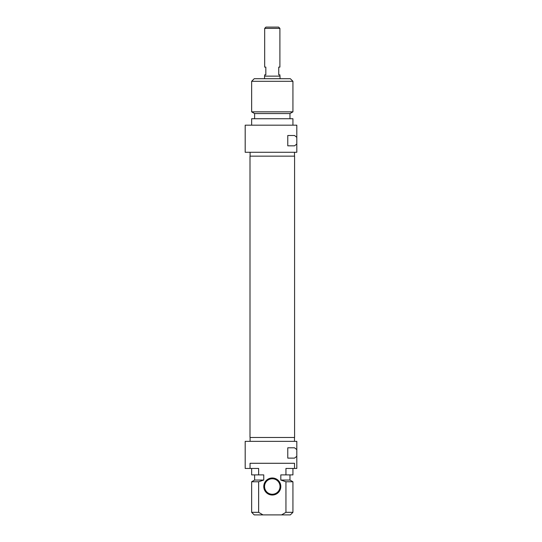 <?xml version="1.0" encoding="UTF-8"?>
<svg xmlns="http://www.w3.org/2000/svg" width="542" height="542" viewBox="0 0 542 542"><rect width="100%" height="100%" fill="white"/><g stroke="black" fill="none" stroke-linecap="round" stroke-linejoin="round"><path stroke-width="0.81" d="M272.287 156.15L250.004 156.15L250.004 437.469L294.577 437.469L294.577 156.15L272.287 156.15M279.902 28.387L278.615 27.1L265.966 27.1L264.679 28.387L279.902 28.387L279.902 67.106L278.744 67.106L278.744 74.85L279.902 74.85L279.902 76.137M264.679 28.387L264.679 67.106L265.837 67.106L265.837 74.85L264.679 74.85L264.679 76.137M280.031 78.719L280.031 76.137L264.55 76.137L264.55 78.719M296.813 125.175L245.187 125.175L245.187 152.275L296.813 152.275L296.813 143.996L294.53 145.825L287.775 145.825L287.775 135.5L294.53 135.5L296.813 137.329L296.813 125.175M251.644 125.175L251.644 118.725L292.937 118.725L292.937 125.175M289.97 118.725L289.97 113.563L254.611 113.563L254.611 118.725M289.97 113.563L292.937 111.848L251.644 111.848L254.611 113.563M294.489 152.275L294.489 156.15M292.937 81.3L290.356 78.719L254.225 78.719L251.644 81.3L292.937 81.3L292.937 111.848M296.813 137.329L296.813 143.996M285.946 512.319L281.596 514.9L290.356 514.9L292.937 512.319L285.946 512.319L285.946 481.77L280.817 480.056L280.817 474.894L285.946 474.894L285.946 468.444L296.813 468.444L296.813 456.289L294.53 458.119L287.775 458.119L287.775 447.794L294.53 447.794L296.813 449.623L296.813 441.344L245.187 441.344L245.187 468.444L258.636 468.444L258.636 474.894L263.758 474.894L263.758 480.056L258.636 481.77L258.636 512.319L251.644 512.319L251.644 481.77L258.636 481.77M250.052 468.444L250.052 463.281L294.53 463.281L294.53 468.444M281.596 514.9L262.985 514.9L258.636 512.319M272.287 495.029A8.516 8.516 0 0 0 279.665 482.251A8.516 8.516 0 0 0 264.916 482.251A8.516 8.516 0 0 0 272.287 495.029M251.644 468.444L251.644 474.894L258.636 474.894M254.611 474.894L254.611 480.056L263.758 480.056M251.644 512.319L254.225 514.9L262.985 514.9M285.946 481.77L292.937 481.77L292.937 512.319M280.817 480.056L289.97 480.056L292.937 481.77M285.946 474.894L292.937 474.894L292.937 468.444M272.287 494.25A7.744 7.744 0 0 1 264.55 486.513A7.744 7.744 0 0 1 272.287 478.769A7.744 7.744 0 0 1 280.031 486.513A7.744 7.744 0 0 1 272.287 494.25M296.813 449.623L296.813 456.289M294.489 441.344L294.489 437.469M250.092 152.275L250.092 156.15M251.644 81.3L251.644 111.848M254.611 480.056L251.644 481.77M289.97 480.056L289.97 474.894M250.092 441.344L250.092 437.469"/></g></svg>
